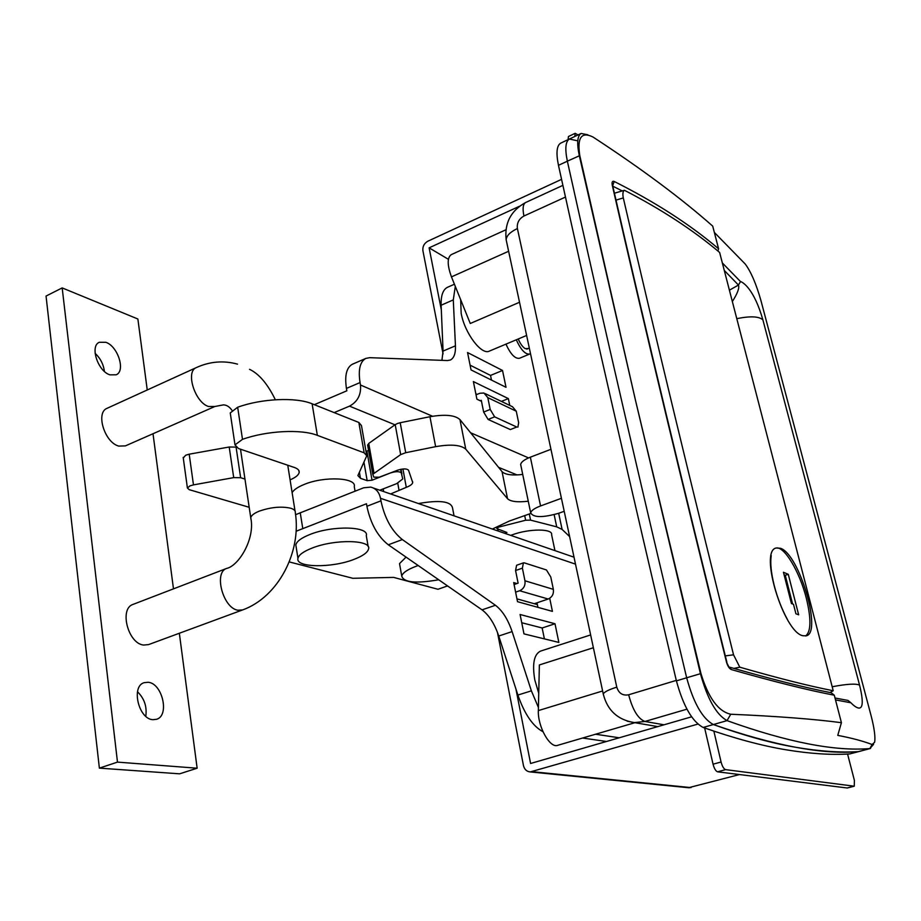 <?xml version="1.0" encoding="UTF-8"?>
<svg xmlns="http://www.w3.org/2000/svg" width="921" height="921" viewBox="0 0 921 921"><rect width="100%" height="100%" fill="white"/><g stroke="black" fill="none" stroke-linecap="round" stroke-linejoin="round"><path stroke-width="1.38" d="M460.661 299.693L461.168 313.37C464.817 333.483 481.671 355.621 489.465 351.062L526.616 335.463M538.739 693.237L534.802 679.963C532.108 663.972 534.007 654.347 540.489 651.112L590.637 634.926M634.926 722.697L557.677 745.331C549.964 748.612 537.576 726.462 538.359 710.586L539.361 664.95L593.377 647.728M834.299 695.263L834.288 695.205C808.592 690.324 774.308 681.793 731.435 669.602C729.328 668.681 727.682 666.182 726.485 662.095C682.806 486.725 644.735 327.772 612.269 185.225C611.694 182.047 612.35 180.792 614.215 181.472C655.315 202.125 690.105 224.551 718.576 248.774L712.716 226.129C681.402 198.452 641.661 168.854 593.492 137.344L592.928 136.987C581.427 131.381 577.041 137.574 579.781 155.591L635.409 399.979L700.95 673.55C708.399 697.934 718.334 711.496 730.744 714.236C776.944 716.239 813.842 719.059 841.414 722.697L834.299 695.263M722.34 262.957L740.507 281.561C743.074 282.183 754.218 289.321 762.899 319.898L859.569 685.143C867.87 718.864 854.504 706.499 850.877 702.758L835.508 699.914M841.414 722.697L837.753 735.384C851.211 737.917 862.655 740.956 872.072 744.49L874.616 742.291C875.503 737.237 874.374 728.523 871.22 716.181L760.884 300.361C756.106 283.68 750.88 271.557 745.204 264.005L714.339 232.414M858.959 751.536L849.795 753.919L858.372 751.628C822.833 754.783 774.492 745.757 713.361 724.551C702.493 718.645 693.582 703.057 686.663 677.775C641.051 486.288 601.286 314.084 567.359 161.175C564.815 148.88 565.494 141.489 569.385 139.013L569.65 138.898M873.592 744.318L869.885 748.554C834.99 751.524 787.374 742.222 727.049 720.636C716.308 714.661 707.432 698.993 700.421 673.619L635.409 399.979L579.297 155.603C576.696 143.273 577.317 135.894 581.139 133.453L587.851 134.788M622.193 190.889L612.822 186.192M729.409 290.196L738.446 285.061L724.274 270.429M732.345 301.547C737.548 293.373 739.586 287.882 738.446 285.061L740.507 281.561M718.576 248.774L717.954 251.019M612.684 185.616L614.215 181.472M726.485 662.095L728.891 666.988L731.435 669.602M762.899 319.898C759.088 316.329 750.385 315.926 736.777 318.666M729.536 667.172C771.844 679.284 805.725 687.803 831.179 692.742L834.288 695.205M859.569 685.143C856.023 683.417 846.894 683.958 832.193 686.755M850.877 702.758L848.011 700.432L835.013 698.003M451.325 254.61L451.163 254.68C447.122 257.788 447.226 265.19 451.463 276.876L470.263 323.49L519.525 302.261M780.548 548.294C799.324 554.292 822.372 632.577 806.301 635.812L802.928 635.743C783.783 632.485 758.835 550.793 776.196 547.995L780.548 548.294M561.43 498.296L540.558 505.951C534.502 508.254 531.21 510.568 530.68 512.893C533.42 517.717 542.895 517.798 559.116 513.135L564.205 511.293M550.954 449.298L530.358 457.173C524.383 459.556 521.148 461.997 520.664 464.495L520.952 465.865M725.299 655.879L733.542 654.819C691.786 487.508 655.038 335.209 623.298 197.911L616.011 200.133M614.422 193.226L624.426 190.279C661.37 209.332 693.099 230.054 719.623 252.446L833.217 690.738C809.386 686.087 778.257 678.236 739.805 667.195L733.864 668.416M829.971 692.5L833.217 690.738M624.426 190.279C622.872 191.28 622.492 193.824 623.298 197.911M733.542 654.819L739.805 667.195M849.795 753.919C831.387 755.128 810.169 753.758 786.154 749.809C762.139 745.872 734.474 738.423 703.16 727.463C692.201 721.615 683.278 706.085 676.405 680.872C631.299 489.834 591.984 317.987 558.471 165.331C555.962 153.047 556.675 145.656 560.636 143.169L560.901 143.043M872.072 744.49L869.885 748.554L858.372 751.628C840.205 752.768 819.253 751.306 795.502 747.253C771.752 743.224 744.375 735.649 713.361 724.551L703.16 727.463M576.696 140.625L569.385 139.013C565.494 141.489 564.815 148.88 567.359 161.175L558.471 165.331M676.405 680.872L686.663 677.775C641.051 486.288 601.286 314.084 567.359 161.175L579.781 155.591M700.95 673.55L686.663 677.775C693.582 703.057 702.493 718.645 713.361 724.551L727.049 720.636L730.744 714.236M528.366 348.483L525.246 348.656C522.656 347.067 520.319 343.832 518.235 338.986M516.278 339.803C520.952 349.968 525.442 354.712 529.748 354.021L530.484 353.537M505.951 344.143C510.614 354.274 515.127 358.983 519.479 358.269L529.633 354.055M537.012 602.795L537.945 607.353M606.49 741.486L582.567 738.032M542.976 731.711C532.902 726.312 524.533 714.097 517.901 695.056L498.745 636.031C494.589 623.816 489.016 615.09 482.04 609.852L388.317 544.795C377.702 536.448 370.564 523.612 366.903 506.285L366.466 503.752L296.113 531.244M521.747 622.746L542.158 627.984L544.392 638.886M549.722 598.282L552.427 611.371L517.521 601.689L513.688 582.567L516.969 583.546M538.428 707.478L531.382 690.842L512.111 631.599C507.932 619.326 502.371 610.554 495.44 605.281L402.35 539.568C391.805 531.141 384.667 518.235 380.96 500.84L380.511 498.307C379.199 492.182 375.952 488.452 370.749 487.105L363.691 487.785L295.583 514.678M619.234 737.79L595.565 734.233M523.98 633.878L520.089 614.514L554.995 623.747L558.863 642.432L523.98 633.878M289.217 561.914L352.824 578.296L393.635 577.398L437.982 589.279L447.548 585.917M352.743 364.094L352.375 364.244C346.503 367.525 344.523 375.572 346.434 388.397L346.849 390.803L314.314 404.687M394.982 424.811L349.508 406.138L334.162 412.608M349.508 406.138C357.636 401.717 361.285 394.66 360.479 384.99L360.053 382.572C358.096 369.712 360.007 361.665 365.81 358.419L369.666 357.67L447.479 360.548L450.357 360.019C454.018 358.131 455.722 353.399 455.446 345.812L453.293 299.889L455.296 286.385M471.045 369.92L506.02 387.304L502.532 370.472L467.557 352.547L471.045 369.92M509.774 405.424L508.357 398.597L473.382 381.582L476.905 399.184L481.487 401.337M447.376 585.975L448.527 586.596M447.733 287.191L447.399 287.34C442.943 289.655 440.86 295.629 441.124 305.242L443.059 351.085L441.93 360.341M491.492 380.085L490.536 375.423L470.09 365.165M477.124 394.372L475.823 393.751M501.392 401.406L508.357 398.597M490.536 375.423L502.532 370.472M542.158 627.984L554.995 623.747M554.949 550.62L551.61 534.767C553.268 528.493 528.976 528.493 511.926 534.928L510.729 535.366M454.041 515.829L452.487 507.701C450.703 501.254 439.352 499.873 418.422 503.545M418.192 565.529L416.511 566.116C407.508 569.489 402.592 572.816 401.752 576.12C403.663 582.498 415.981 583.718 438.695 579.77M406.057 557.113L399.53 563.594L399.875 565.575M355.057 491.181L354.263 486.622C356.899 477.55 324.065 475.973 303.999 484.527C297.817 487.048 293.857 489.742 292.118 492.597M368.17 546.602L366.282 535.665C369.402 526.294 332.631 525.258 310.009 534.456C301.409 537.876 296.677 541.352 295.825 544.887L296.194 547.27M353.791 559.461C362.701 556.065 367.629 552.565 368.573 548.962C371.739 539.764 334.91 538.935 312.196 548.041C303.562 551.426 298.807 554.856 297.944 558.322C295.157 567.704 331.548 568.211 353.791 559.461M244.963 479.07L240.634 477.7L233.715 477.619L193.468 484.883L189.979 485.874L187.4 487.992L189.185 489.661L249.177 507.287M183.267 457.967L185.743 455.193L189.208 454.191L193.468 484.883M379.797 490.225L396.675 483.64L402.753 478.943L401.245 472.795C399.219 471.276 395.639 471.322 390.504 472.934L372.026 480.221L367.168 480.658L360.456 478.31L357.912 475.57L366.765 455.78L364.152 452.833L317.342 435.345C301.259 428.944 266.745 430.66 242.488 439.34L234.993 444.878L238.447 448.504L294.375 467.477C297.84 468.697 299.44 470.355 299.175 472.45C298.611 475.063 295.583 477.527 290.092 479.841M364.152 452.833L358.845 422.463L312.115 403.801C296.055 396.997 261.737 398.459 237.664 407.243L230.25 412.942L230.457 414.346M233.715 477.619L229.202 447.007L189.208 454.191M229.202 447.007L235.857 447.099M358.845 422.463L361.458 425.548L366.546 454.571M365.982 451.371L366.903 451.06L372.026 480.221M368.573 450.392L366.903 451.06M528.263 501.208C517.556 502.463 510.648 501.634 507.54 498.722L465.761 449.16C460.857 444.878 450.818 444.037 435.633 446.662L405.712 452.706L400.67 454.606L372.775 474.303L373.845 477.159L379.21 477.205L397.872 470.113C403.271 468.501 406.817 468.547 408.521 470.217L412.723 482.546C412.343 484.227 410.202 485.828 406.288 487.347L390.608 493.955M400.67 454.606L395.201 424.65L397.296 423.568L400.209 422.727L405.712 452.706M492.367 529.045L509.428 521.01L530.692 513.492M367.663 445.384L368.757 443.427L373.949 472.876M395.201 424.65L368.757 443.427M522.725 474.442C512.064 475.65 505.18 474.718 502.049 471.644L459.959 419.608C455.043 415.095 445.039 414.139 429.946 416.718L400.209 422.727M569.615 536.575L562.098 529.402L556.721 526.858L530.565 520.135L525.649 520.238L498.307 527.203L497.11 528.7L506.93 532.488L504.708 533.294M697.853 724.102L530.254 771.925C526.708 771.579 524.452 769.449 523.462 765.547L497.455 632.382M548.179 599.018L519.64 590.752C523.704 588.864 525.477 585.537 524.958 580.783L522.391 568.142L523.404 562.869L524.36 562.881L546.452 569.961L550.804 577.064L553.36 589.359C553.878 593.976 552.163 597.199 548.179 599.018L534.284 603.727L537.38 604.59M514.079 584.547L518.109 583.154L515.564 570.525L516.6 565.264L523.404 562.869M519.64 590.752L515.61 592.145M516.957 598.869L534.284 603.727M691.579 716.814L530.588 763.486L515.933 689M713.061 764.2L721.074 762.001C722.283 766.433 723.791 768.977 725.61 769.634L717.597 771.821C715.767 771.165 714.259 768.621 713.061 764.2L704.646 727.993M721.074 762.001L713.867 731.159M725.61 769.634L854.251 786.2L854.412 780.467L847.573 754.046M739.482 774.549L688.54 787.72M847.573 787.881L854.043 786.212M717.597 771.821L847.17 787.985M561.557 179.353L427.816 241.221C424.132 243.351 422.497 246.517 422.9 250.696L443.07 353.917M516.773 427.033L510.338 429.566L516.773 427.033L494.646 416.845L488.095 419.446L483.652 412.055L481.28 400.29L480.198 400.727M517.901 427.125L518.65 422.693L516.267 411.215L487.808 397.642L483.951 393.025L479.864 393.255L476.03 394.821M483.652 412.055L490.191 409.431L487.808 397.642M490.191 409.431L494.646 416.845M510.338 429.566L488.095 419.446M519.398 206.281L429.117 247.841L441.32 309.859M448.412 259.308L429.117 247.841M568.061 139.647L568.453 136.504L575.188 133.315L574.808 136.446M578.02 134.927L575.188 133.315M485.24 393.647L512.467 406.714L516.267 411.215M214.581 406.622L125.417 445.879L118.786 446.086C104.706 442.644 95.416 412.712 107.02 408.325L107.32 408.187M133.28 604.303L133.015 604.406C119.062 608.712 128.042 643.56 143.561 645.057L148.534 644.608L242.43 610.001M148.189 682.277L144.044 682.691C130.897 686.41 138.611 719.117 152.851 719.692L156.628 719.278C169.809 715.536 162.384 683.336 148.189 682.277M105.857 342.301L99.249 342.301C89.671 346.146 97.891 371.267 109.91 374.847L116.219 374.801C125.786 370.967 117.888 346.227 105.857 342.301M147.245 389.986L137.874 319L62.179 287.905L117.485 762.116L197.14 768.206L179.342 633.257M173.482 588.853L153.013 433.722M62.179 287.905L46.05 296.067L99.376 768.126L179.63 773.824L197.14 768.206M104.395 371.405C103.509 364.348 100.401 358.304 95.093 353.296M145.783 716.285C147.107 706.672 144.344 698.498 137.505 691.752M117.485 762.116L99.376 768.126M805.587 635.985C811.09 631.645 811.343 619.073 806.347 598.293C799.739 571.791 784.001 545.474 775.931 548.087M771.234 555.616C770.106 562.858 771.084 572.758 774.17 585.307C777.451 597.948 781.871 609.357 787.455 619.522M791.427 603.531L793.499 604.337L795.917 613.777L798.657 614.802L788.284 574.324L783.437 572.252L791.427 603.531M792.601 603.992L785.268 575.291L784.093 574.785M785.268 575.291L788.284 574.324M565.471 197.059L523.934 216.021C518.937 218.876 516.762 223.055 517.395 228.546C510.292 231.931 506.538 235.649 506.147 239.702L506.654 242.062M523.934 216.021C522.449 208.63 522.99 204.14 525.569 202.551L525.73 202.47M517.395 228.546L616.782 687.147C608.723 689.679 604.211 691.97 603.267 693.997L603.497 695.09M686.928 709.182L644.942 721.465L664.041 724.804M616.782 687.147C618.739 693.34 622.7 695.885 628.663 694.779C632.635 709.918 638.069 718.817 644.942 721.465L634.362 722.605L627.178 721.166M628.663 694.779L676.29 680.4M726.876 662.222C683.255 487.14 645.23 328.417 612.787 186.065L612.695 185.674M538.359 710.586L602.622 690.98M451.463 276.876L508.622 251.272M540.558 505.951L530.358 457.173M575.498 564.124L380.511 498.307M346.434 388.397L360.053 382.572M360.479 384.99L432.536 416.246M470.596 432.755L528.573 457.91M302.756 528.458L300.234 512.732M366.903 506.285L380.96 500.84M517.049 474.937L498.572 467.35M443.059 351.085L455.446 345.812M441.124 305.242L453.293 299.889M517.901 695.056L531.382 690.842M498.745 636.031L512.111 631.599M482.04 609.852L495.44 605.281M388.317 544.795L402.35 539.568M400.612 469.33L401.245 472.795M401.878 473.947L401.026 469.25M367.168 480.658L363.945 462.169M359.386 472.139L360.456 478.31M317.342 435.345L312.115 403.801M242.488 439.34L237.664 407.243M236.11 447.318L240.634 477.7M497.996 530.98L497.57 528.884M507.54 498.722L502.049 471.644M465.761 449.16L459.959 419.608M435.633 446.662L429.946 416.718M406.288 487.347L402.938 468.985M398.989 490.064L397.745 483.191M383.654 491.561L383.182 488.913M498.261 526.202L498.445 527.157M525.649 520.238L524.694 515.61M562.098 529.402L558.679 513.296M556.721 526.858L554.154 514.678M529.299 513.987L530.565 520.135M524.958 580.783L553.36 589.359M532.2 771.683L691.038 787.605M522.391 568.142L515.564 570.525M231.954 410.317C229.536 406.794 226.693 404.975 223.423 404.872L214.846 406.506L208.526 406.495C195.01 402.512 185.282 371.693 196.231 367.64L196.507 367.514M133.015 604.406L226.681 568.407C213.488 572.378 223.066 608.263 237.917 610.232L242.66 609.921C278.683 596.877 301.57 551.506 295.296 512.617C295.572 510.741 294.064 509.29 290.771 508.242C281.377 506.159 270.855 507.137 259.181 511.178C254.092 513.273 251.272 515.449 250.742 517.706L240.496 449.206M250.973 519.329L250.742 517.706C255.439 538.624 238.7 565.897 226.681 568.407M657.778 726.611L634.362 722.605C617.703 719.9 607.342 710.367 603.267 693.997L506.147 239.702C504.386 223.078 510.856 210.69 525.569 202.551L562.881 185.363M581.139 133.453L560.636 143.169M870.518 748.451L859.017 751.524M505.905 229.778L451.163 254.68M530.68 512.893L520.664 464.495M352.375 364.244L365.81 358.419M447.399 287.34L454.421 284.221M373.385 488.015L574.013 557.193M399.53 563.594L401.752 576.12M295.825 544.887L297.944 558.322M187.4 487.992L183.187 457.38M234.993 444.878L230.25 412.942M299.175 472.45L298.865 470.585M412.504 481.395L412.723 482.546M372.775 474.303L367.606 444.901M498.296 531.083L497.881 528.999M496.741 528.274L496.488 527.042M530.254 771.925L689.334 787.8M854.251 786.2L847.389 787.973M526.777 349.14L529.322 348.08M237.526 364.14C223.469 360.295 209.7 361.469 196.231 367.64L107.02 408.325M295.031 510.959L287.766 465.232M249.522 369.309C259.054 373.845 267.666 383.988 275.344 399.749"/></g></svg>
